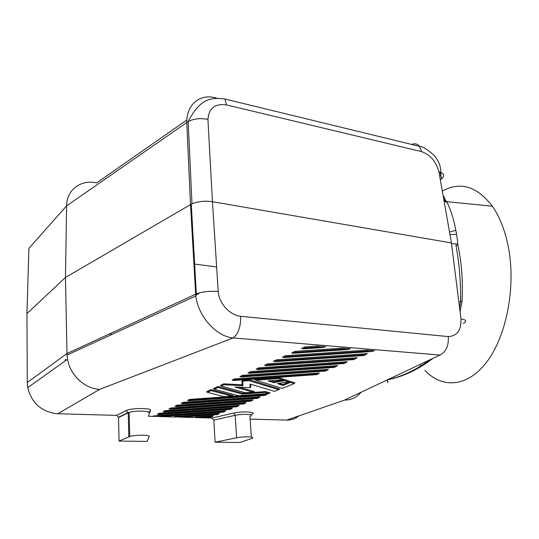 <?xml version="1.0" encoding="UTF-8"?>
<svg xmlns="http://www.w3.org/2000/svg" width="539" height="539" viewBox="0 0 539 539"><rect width="100%" height="100%" fill="white"/><g stroke="black" fill="none" stroke-linecap="round" stroke-linejoin="round"><path stroke-width="0.81" d="M186.858 119.981L96.636 182.903C81.12 179.184 66.546 189.768 66.593 205.858L188.192 121.531C194.053 118.641 200.636 117.933 207.933 119.415C208.822 108.238 214.98 103.394 226.42 104.889L224.945 99.028L419.517 146.338C417.449 143.792 414.889 143.172 411.857 144.472M223.806 383.835L224.136 384.738L242.914 385.681L242.146 384.772L223.806 383.835L220.35 385.412L221.219 386.059L224.136 384.738M257.804 398.26L260.236 396.859L183.294 402.323L183.759 403.084L259.124 397.728M181.481 403.233L182.398 403.698L183.759 403.084M230.22 409.384L158.392 414.606L157.543 414.154M231.393 408.912L159.618 414.046L159.167 413.332L232.437 408.09L229.985 409.478M441.515 178.894C445.012 175.599 444.143 173.235 438.921 171.806C436.139 161.545 430.365 154.821 421.599 151.621L419.517 146.338C422.192 146.184 426.935 149.094 433.747 155.077C435.02 156.263 436.59 158.506 438.456 161.808C440.37 165.924 441.165 170.378 440.835 175.168L441.515 178.894L440.329 179.837M439.952 172.062L440.835 175.168M366.83 350.107L366.601 351.105L371.688 351.516L374.443 350.734L366.83 350.107L285.495 355.686L282.793 357.02M282.544 357.135L284.013 357.532L285.993 356.629L285.508 355.78M154.936 416.445L148.414 416.263L150.556 410.469C152.281 407.834 130.869 407.908 126.119 410.59L116.505 415.38L118.533 417.253L119.058 441.07L147.14 441.394L149.202 436.502C150.489 434.784 135.154 434.764 129.751 436.502L119.058 441.07M211.248 417.031L202.098 417.765M193.851 263.989L216.631 266.933M316.413 374.632L233.454 380.5L232.147 380.029L234.627 378.897L319.344 372.988L318.091 373.958L235.105 379.752L234.627 378.897M265.188 392.412L265.538 391.577L242.456 393.207L242.112 394.049L265.188 392.412L268.961 393.504L270.059 392.891L265.538 391.577M276.359 359.85L276.857 360.78L274.937 361.656L273.489 361.164L276.359 359.85L367.355 353.597L363.993 355.45M250.109 419.099L287.604 420.124C291.835 420.002 295.561 418.608 298.788 415.926M286.708 420.117L344.468 400.1C351.253 400.1 356.757 397.499 360.995 392.304M250.554 384.226L274.735 391.402M242.146 384.772L242.011 380.291L249.362 379.773L279.674 389.01L274.782 391.415M277.706 383.667L282.827 385.486L290.373 382.407L290.38 381.41L294.86 382.879L294.112 383.627L282.247 388.37M282.827 385.486L282.82 384.502L290.38 381.41M26.95 313.597L65.482 277.444L66.593 205.858L28.89 248.385L26.95 313.597L27.273 382.508L66.957 353.537L196.358 293.863C202.711 291.673 210.001 290.878 218.207 291.478C219.016 303.497 229.863 315.221 240.711 316.305C240.771 326.957 238.231 334.18 233.091 337.966C215.876 336.302 198.271 316.278 195.765 295.958L190.516 204.604L65.482 277.444L67.025 355.06L195.765 295.958M463.284 323.481C467.185 321.352 466.417 319.822 460.973 318.886C461.357 330.178 457.126 336.08 448.28 336.585C448.819 345.775 446.056 351.927 439.986 355.039L387.292 379.901C402.222 376.458 416.425 369.761 429.9 359.796M160.534 416.607L153.507 415.913L225.908 410.725L223.503 412.092L160.494 416.607M218.086 387.487L217.999 386.483L213.363 388.599L214.219 389.239L218.086 387.487L242.112 394.049M244.949 392.641L221.219 386.059M239.02 387.197L254.293 391.543L253.162 392.163L245.245 392.722M27.273 382.508L27.738 387.642C31.579 402.909 41.2 411.594 56.602 413.689L57.814 413.743L99.6 389.401C84.711 388.72 70.171 375.225 67.53 359.243L67.025 355.06M438.921 171.806L451.433 242.934L212.447 201.721C204.908 200.649 198.089 201.357 191.992 203.843L190.516 204.604L186.77 122.42C186.548 103.737 200.852 92.984 216.934 98.226M251.929 400.632L253.02 399.776L177.028 405.18L177.493 405.928L251.929 400.632L250.642 401.151M289.072 380.979L288.17 381.693L284.855 380.615L285.097 379.678L289.072 380.979M187.639 400.342L189.721 399.386L267.64 393.874L264.912 395.397L188.791 400.794L187.862 400.322M347.621 349.568L350.465 348.773L342.568 348.127L342.353 349.137L347.621 349.568L293.371 353.274L292.037 353.099L292.125 352.762M238.07 406.217L165.426 411.412L164.974 410.684L239.127 405.389L236.864 406.702M164.974 410.684L163.101 411.614L164.173 411.978L165.426 411.412M116.505 415.38L57.814 413.743M236.608 437.803C244.416 436.112 257.238 436.846 251.443 438.611L239.889 442.485L215.068 442.196L236.608 437.803L235.186 415.313L233.724 413.096L211.847 418.035L202.192 417.765M196.836 417.617L181.67 417.193M176.172 417.038L160.575 416.607M304.663 347.042L301.51 348.484L303.039 348.888L305.155 347.924L304.65 346.941L317.41 346.072L325.596 346.745L322.672 347.547L317.208 347.103L317.41 346.072M301.51 348.484L304.65 346.941M181.576 417.193L174.764 416.512L219.535 413.298L217.419 414.545M282.53 357.04L285.495 355.686M217.999 386.483L242.456 393.207M169.212 408.831L170.095 409.29L243.668 403.96M170.924 407.962L171.382 408.703L244.908 403.462L245.986 402.62L170.924 407.962L168.997 408.845M159.167 413.332L157.334 414.168M175.269 406.069L176.165 406.527L177.493 405.928M177.028 405.18L175.054 406.083M282.82 384.502L279.256 383.377M282.308 388.383L255.722 380.204L254.415 379.422L279.061 377.698L283.757 379.24L282.591 379.88L268.671 380.851M268.166 380.891L273.913 382.69L274.149 381.767L270.794 380.702M274.149 381.767L285.097 379.678M240.185 376.458L242.489 375.312L328.386 369.336L327.112 370.32L242.974 376.175L242.489 375.312M181.266 403.246L183.294 402.323M264.716 365.166L267.506 363.892L357.168 357.707L353.685 359.607L266.138 365.651L264.892 365.482L264.972 365.146M213.316 415.812L195.455 417.098L197.8 417.644L212.319 416.6L213.316 415.812M223.88 396.61L231.979 396.125L233.124 395.505L211.072 389.643L211.167 390.627L207.4 392.338L206.565 391.792L211.079 389.731M206.68 391.738L211.072 389.643M248.203 372.799L250.581 371.614L337.697 365.577L334.389 367.389L249.314 373.298L247.953 372.813M291.855 352.782L294.921 351.381L342.568 348.127M250.702 384.273L250.662 387.251L250.015 387.736L235.765 387.036M258.915 367.814L259.407 368.71L257.602 369.532L256.207 369.047L258.915 367.814L347.291 361.703L344.111 363.468M211.847 418.035L213.848 420.076L215.068 442.196M249.314 373.298L251.066 372.496L250.581 371.614M325.381 371.021L241.27 376.95L242.974 376.175M249.362 379.773L248.991 380.675L278.939 389.744M242.011 380.291L242.793 381.113L248.991 380.675M239.936 376.471L241.27 376.95M279.061 377.698L278.67 378.6L282.591 379.88M237.962 395.606L214.219 389.239M294.921 351.381L295.419 352.351L342.353 349.137M266.138 365.651L267.998 364.809L267.506 363.892M189.721 399.386L190.186 400.16L266.515 394.75M288.924 382.003L289.005 382.966M344.468 400.1L387.292 379.901C388.302 383.505 388.201 383.552 387.002 380.035M460.077 311.717L462.017 301.294C459.72 301.186 459.241 301.409 460.569 301.955C460.906 282.483 459.343 263.483 455.879 244.949L458.022 245.696C456.277 228.112 452.619 213.666 447.04 202.354C444.783 201.909 444.082 200.555 444.944 198.291L443.105 195.583M387.292 379.901C403.536 376.512 418.776 369.323 433.019 358.327M462.017 301.294C463.082 282.099 461.755 263.564 458.022 245.696M449.533 232.114L455.468 230.355M64.976 361.069L65.414 359.19M109.532 333.89L111.937 334.443M444.682 198.931L447.04 202.354M449.964 234.593L456.109 234.384M242.793 381.113L242.914 385.681M253.162 392.163L234.863 386.989M250.049 384.078L250.015 387.736M257.568 398.355L182.398 403.698M250.5 414.875L251.524 414.484C258.471 412.113 243.089 410.853 233.724 413.096M285.993 356.629L366.601 351.105M126.119 410.59L128.215 412.82L118.56 417.55M150.556 410.469L148.454 412.45M99.6 389.401L233.091 337.966L439.986 355.039M207.933 119.415L212.447 201.721L218.207 291.478M244.908 403.462L243.426 404.055M171.382 408.703L170.095 409.29M233.454 380.5L235.105 379.752M267.998 364.809L355.828 358.745M251.342 437.089L249.928 416.431C255.654 414.478 242.921 413.474 235.186 415.313L213.848 420.076M259.407 368.71L345.971 362.72M327.112 370.32L325.158 371.108M255.722 380.204L278.67 378.6M276.857 360.78L365.981 354.649M274.937 361.656L363.778 355.538M290.373 382.407L294.112 383.627M277.282 383.748L288.17 381.693M273.913 382.69L284.855 380.615M316.191 374.726L318.091 373.958M303.039 348.888L322.672 347.547M224.878 411.533L155.939 416.479M257.602 369.532L343.895 363.555M336.403 366.574L251.066 372.496M250.406 401.245L176.165 406.527M293.371 353.274L295.419 352.351M231.979 396.125L211.167 390.627M236.621 406.804L164.173 411.978M224.143 396.677L207.4 392.338M284.013 357.532L371.688 351.516M159.618 414.046L158.392 414.606M305.155 347.924L317.208 347.103M217.183 414.639L181.63 417.193M177.156 417.071L218.524 414.1M212.319 416.6L211.005 417.125M202.152 417.765L197.8 417.644M188.791 400.794L190.186 400.16M268.961 393.504L238.245 395.68M148.447 412.699C149.714 410.745 134.501 410.523 129.151 412.45L128.215 412.82L128.808 436.833M421.599 151.621L226.42 104.889M460.973 318.886L451.433 242.934M442.31 191.102C460.178 181.165 476.867 186.198 492.37 206.194C500.158 217.399 505.643 231.871 508.823 249.604C515.81 289.355 505.811 337.502 486.346 362.498C466.882 387.669 441.865 388.478 424.867 370.327M421.074 365.893L419.996 364.472M425.904 362.727L425.305 361.965M460.569 301.955L459.572 307.749M448.28 336.585L240.711 316.305M220.357 385.5L223.813 383.923M129.751 436.502L129.151 412.45L128.188 412.51L118.533 417.253M290.386 381.477L282.827 384.57M218.005 386.571L213.37 388.686M224.945 99.028C211.49 97.337 200.468 97.761 188.165 121.551L191.992 203.843M196.331 293.87L191.264 204.193M27.738 387.642L67.53 359.243M164.981 410.758L163.101 411.614M234.633 378.984L232.161 380.116M195.704 295.487L199.733 292.812M250.588 371.708L247.967 372.907M170.93 408.043L169.01 408.926M242.496 375.4L239.949 376.566M183.3 402.404L181.272 403.327M177.035 405.261L175.06 406.163M242.092 380.588L242.233 385.075M258.929 367.908L256.227 369.141M294.934 351.482L291.875 352.877M189.728 399.473L187.646 400.423M159.173 413.406L157.341 414.242M276.372 359.951L273.502 361.258M267.519 363.987L264.737 365.26M196.358 293.863L195.758 295.904M439.683 176.165L440.848 175.229M443.691 198.925L446.602 201.68L492.37 206.194M451.514 243.54L457.719 244.026"/></g></svg>
